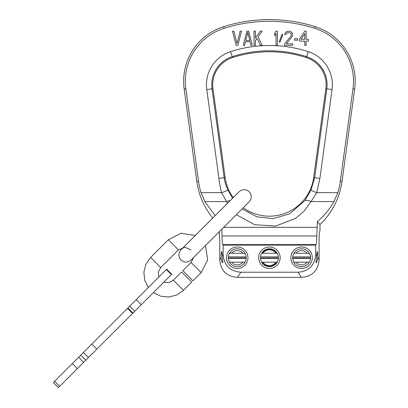 <?xml version="1.0" encoding="UTF-8"?>
<svg xmlns="http://www.w3.org/2000/svg" width="408" height="408" viewBox="0 0 408 408"><rect width="100%" height="100%" fill="white"/><g stroke="black" fill="none" stroke-linecap="round" stroke-linejoin="round"><path stroke-width="0.61" d="M297.998 272.228C308.922 271.33 314.818 265.399 315.675 254.429L315.675 245.121L316.006 244.616C316.496 243.596 316.761 240.71 316.802 235.951L222.034 235.951C222.074 240.71 222.34 243.596 222.829 244.616L223.161 245.121L223.161 254.429C224.023 265.399 229.913 271.33 240.837 272.228L297.998 272.228L301.415 277.379C312.344 276.481 318.235 270.55 319.092 259.58L319.092 239.491C319.138 234.202 319.439 231.341 319.994 230.913L319.994 224.528L317.399 221.6L316.802 235.951M223.161 245.121L315.675 245.121M312.309 257.723A10.72 10.72 0 0 0 301.583 246.998A10.72 10.72 0 0 0 290.863 257.723A10.72 10.72 0 0 0 301.583 268.444A10.72 10.72 0 0 0 312.309 257.723M280.143 257.723A10.72 10.72 0 0 0 269.418 246.998A10.72 10.72 0 0 0 258.697 257.723A10.72 10.72 0 0 0 269.418 268.444A10.72 10.72 0 0 0 280.143 257.723M247.972 257.723A10.72 10.72 0 0 0 237.252 246.998A10.72 10.72 0 0 0 226.527 257.723A10.72 10.72 0 0 0 237.252 268.444A10.72 10.72 0 0 0 247.972 257.723M317.832 257.683L316.899 262.043L315.986 262.839L317.103 251.486L317.506 252.312L317.832 257.683L319.092 259.58M221.881 229.158L222.034 235.951M223.161 254.429L222.294 255.739L221.738 251.486L221.33 252.312L221.003 257.683L219.744 259.58L219.744 239.491L219.239 231.8M222.294 255.739L222.85 262.839L221.937 262.043L221.003 257.683M240.837 272.228L237.42 277.379C226.496 276.481 220.601 270.55 219.744 259.58M237.42 277.379L301.415 277.379M319.994 224.528A73.272 73.272 0 0 0 342.011 181.448L354.669 88.969A57.186 57.186 0 0 0 315.277 26.693A151.904 151.904 0 0 0 223.559 26.693A57.186 57.186 0 0 0 184.166 88.969L196.824 181.448A73.272 73.272 0 0 0 212.798 218.02M227.536 203.281L226.649 201.572L204.882 201.572L215.184 215.638M204.882 201.572L201.032 192.637A71.573 71.573 0 0 1 198.507 181.218L185.849 88.74A55.488 55.488 0 0 1 224.074 28.315A150.205 150.205 0 0 1 314.762 28.315A55.488 55.488 0 0 1 352.986 88.74L340.328 181.218A71.573 71.573 0 0 1 337.804 192.637L333.953 201.572L311.054 201.572L304.174 211.018L295.627 218.331L275.67 226.063L254.689 224.716L236.359 214.679M317.399 221.6C324.233 215.745 329.746 209.069 333.953 201.572M243.285 207.749A44.676 44.676 0 0 0 313.681 177.572L325.849 88.689A28.596 28.596 0 0 0 306.337 57.61A119.738 119.738 0 0 0 232.499 57.61A28.596 28.596 0 0 0 212.986 88.689L225.155 177.572A44.676 44.676 0 0 0 233.177 197.64M232.565 198.252L227.843 189.847C225.772 185.201 224.553 181.157 224.181 177.704L212.012 88.822A29.575 29.575 0 0 1 232.198 56.676A120.717 120.717 0 0 1 306.637 56.676A29.575 29.575 0 0 1 326.823 88.822L314.655 177.704L310.988 190.072L304.888 200.558L289.68 213.823L273.105 218.606L256.943 216.832L242.123 208.916M230.403 200.415A9.455 2.662 -24.8 0 0 226.649 201.572L221.519 192.637C220.152 186.941 219.29 182.203 218.933 178.424L206.769 89.536L212.986 88.689M206.769 89.536A34.869 34.869 0 0 1 230.566 51.638A126.016 126.016 0 0 1 308.27 51.638A34.869 34.869 0 0 1 332.066 89.536L319.908 178.424L316.736 192.637L311.054 201.572A7.992 2.581 -152.4 0 0 304.888 200.558M201.032 192.637L221.519 192.637A6.905 1.112 -15.8 0 0 227.843 189.847M337.804 192.637L316.736 192.637A6.344 0.627 -160.8 0 1 310.988 190.072M237.915 45.349L241.505 31.151L240.159 31.151L237.017 43.539L233.876 31.151L232.535 31.151L236.12 45.349L237.915 45.349M248.686 31.151L246.891 31.151L243.301 45.349L244.647 45.349L245.545 41.723L250.033 41.723L250.93 45.349L252.277 45.349L248.686 31.151M247.789 32.36L249.808 40.514L245.769 40.514L247.789 32.36M255.418 45.349L255.418 40.514L256.989 38.403L260.355 45.349L262.15 45.349L258.111 36.893L262.15 31.151L260.355 31.151L255.418 38.102L255.418 31.151L254.072 31.151L254.072 45.349L255.418 45.349M277.404 45.349L277.404 31.151L276.058 31.151L274.712 33.267L274.712 35.685L276.058 33.568L276.058 45.349L277.404 45.349M282.79 34.777L282.117 34.175L279.2 41.723L279.873 42.33L282.79 34.777M284.585 43.84L284.585 45.349L292.663 45.349L292.663 43.84L286.38 43.84L292.439 36.287L292.439 33.267L290.644 31.457L289.298 31.151L286.829 31.457L285.034 33.267L284.81 34.476L285.931 34.476L287.054 32.966L288.175 32.66L290.195 32.966L290.868 33.568L291.317 35.078L290.868 36.287L284.585 43.84M297.6 40.213L297.6 38.704L294.459 38.704L294.459 40.213L297.6 40.213M304.781 31.151L299.395 39.306L299.395 41.121L304.781 41.121L304.781 45.349L306.127 45.349L306.127 41.121L308.371 41.121L308.371 39.306L306.127 39.306L306.127 31.151L304.781 31.151M300.966 39.306L304.781 33.568L304.781 39.306L300.966 39.306M307.168 253.251A7.15 7.15 0 0 0 296.004 253.251M307.168 262.191A7.15 7.15 0 0 1 296.004 262.191M293.321 254.322L293.133 254.827M292.985 255.296L292.735 256.479M292.669 258.279L310.503 258.279L310.524 257.723L310.503 257.173L292.669 257.162L292.669 258.269M310.524 257.723A8.935 8.935 0 0 0 301.583 248.783A8.935 8.935 0 0 0 292.648 257.723A8.935 8.935 0 0 0 301.583 266.659A8.935 8.935 0 0 0 310.524 257.723M310.437 256.479L310.187 255.296M310.055 254.867L309.85 254.322M309.85 261.12L310.055 260.569M310.187 260.146L310.437 258.963M292.735 258.963L292.985 260.146M293.123 260.59L293.321 261.12M277.68 261.12L277.889 260.569M278.016 260.146L278.266 258.963M260.498 258.279L278.338 258.279L278.353 257.723L278.338 257.173L260.498 257.162L260.498 258.269M260.569 258.963L260.819 260.146M260.957 260.59L261.156 261.12M245.514 261.12L245.718 260.569M245.851 260.146L246.101 258.963M228.332 258.279L246.167 258.279L246.187 257.723L246.167 257.173L228.332 257.162L228.332 258.269M228.404 258.963L228.648 260.146M228.786 260.59L228.985 261.12M278.266 256.479L278.016 255.296M277.884 254.867L277.68 254.322M261.156 254.322L260.967 254.827M260.819 255.296L260.569 256.479M246.101 256.479L245.851 255.296M245.718 254.867L245.514 254.322M228.985 254.322L228.796 254.827M228.648 255.296L228.404 256.479M278.353 257.723A8.935 8.935 0 0 0 269.418 248.783A8.935 8.935 0 0 0 260.483 257.723A8.935 8.935 0 0 0 269.418 266.659A8.935 8.935 0 0 0 278.353 257.723M246.187 257.723A8.935 8.935 0 0 0 237.252 248.783A8.935 8.935 0 0 0 228.317 257.723A8.935 8.935 0 0 0 237.252 266.659A8.935 8.935 0 0 0 246.187 257.723M242.831 262.191A7.15 7.15 0 0 1 231.668 262.191M242.831 253.251A7.15 7.15 0 0 0 231.668 253.251M193.596 257.443L191.071 262.497L182.855 270.708L192.964 280.821L201.18 272.605L207.703 259.794L205.438 245.601M195.325 235.493L181.132 233.228L168.326 239.751L150.634 257.443L145.957 264.155L143.897 272.075L144.713 280.22L148.303 287.574M191.071 249.859L184.753 247.243L178.434 249.859L160.742 267.551L158.314 272.044L158.743 277.134M153.357 292.628L160.711 296.218L168.851 297.034L176.771 294.974L183.488 290.297L191.704 282.081L181.591 271.973L173.38 280.189L183.488 290.297M163.797 282.188L168.886 282.616L173.38 280.189M54.59 381.281L59.65 386.335L58.385 387.6L53.331 382.546L72.282 363.589L80.748 355.123L85.802 360.182L77.342 368.643L72.282 363.589M59.65 386.335L77.342 368.643M80.748 355.123L136.231 299.645L141.285 304.7L85.802 360.182M141.285 304.7L171.722 274.258L166.668 269.204L166.331 269.545L171.386 274.599M136.231 299.645L166.331 269.545M132.988 312.992L127.933 307.938M78.601 357.27L83.655 362.324M262.946 253.251A7.864 7.864 0 0 1 275.89 253.251M275.89 262.191A7.864 7.864 0 0 1 262.946 262.191M262.094 253.251A8.578 8.578 0 0 1 276.741 253.251M276.741 262.191A8.578 8.578 0 0 1 262.094 262.191M310.488 256.943L292.684 256.943M278.317 256.943L260.518 256.943M246.151 256.943L228.347 256.943M310.488 258.499L292.684 258.499M278.317 258.499L260.518 258.499M246.151 258.499L228.347 258.499M315.675 254.429L316.542 255.739M316.006 244.616L222.829 244.616M317.052 227.327L223.712 227.327M196.824 181.448L198.507 181.218M342.011 181.448L340.328 181.218M184.166 88.969L185.849 88.74M218.933 178.424L225.155 177.572M319.908 178.424L313.681 177.572M332.066 89.536L325.849 88.689M308.27 51.638L306.337 57.61M230.566 51.638L232.499 57.61M223.559 26.693L224.074 28.315M315.277 26.693L314.762 28.315M354.669 88.969L352.986 88.74M191.071 262.497L201.18 272.605M178.434 249.859L168.326 239.751M160.742 267.551L150.634 257.443M129.713 306.158L134.768 311.212M127.551 308.326L132.605 313.38M91.815 344.056L96.869 349.115M83.421 352.456L88.475 357.51M309.325 262.191L293.847 262.191M277.154 262.191L261.681 262.191M244.989 262.191L229.51 262.191M309.325 253.251L293.847 253.251M277.154 253.251L261.681 253.251M244.989 253.251L229.51 253.251M249.201 201.838L191.071 259.967C187.7 262.742 184.329 262.742 180.958 259.967C178.189 256.601 178.189 253.23 180.958 249.859L239.088 191.729C242.459 188.96 245.83 188.96 249.201 191.729C251.971 195.101 251.971 198.472 249.201 201.838L249.196 201.843"/></g></svg>
